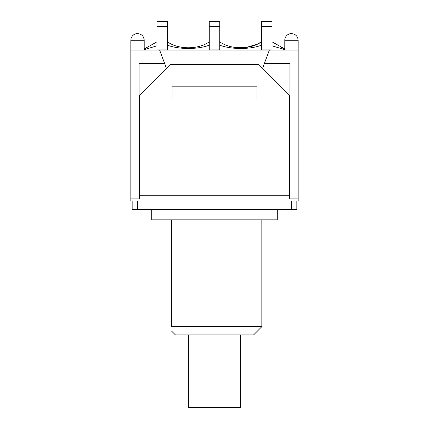 <?xml version="1.0" encoding="UTF-8"?>
<svg xmlns="http://www.w3.org/2000/svg" width="429" height="429" viewBox="0 0 429 429"><rect width="100%" height="100%" fill="white"/><g stroke="black" fill="none" stroke-linecap="round" stroke-linejoin="round"><path stroke-width="0.64" d="M188.363 334.899L188.363 407.55L240.637 407.55L240.637 334.899M159.652 50.059L130.84 50.059L130.84 200.917L132.175 200.917L132.175 209.357L296.825 209.357L296.825 200.917L298.16 200.917L298.16 198.858L289.623 198.858L289.623 95.335L258.751 64.463L170.249 64.463L139.377 95.335L139.377 198.858L139.071 198.858L139.071 63.433L164.575 63.433L159.652 50.059L298.16 50.059L298.16 40.283C297.764 36.218 295.538 33.988 291.473 33.591C295.538 33.988 297.764 36.218 298.16 40.283L284.786 40.283A6.687 6.687 0 0 1 291.473 33.591M171.487 330.99L175.397 334.899L253.603 334.899L261.835 326.667L171.487 326.667C171.487 332.47 171.487 332.47 171.487 326.667C171.487 332.47 171.487 332.47 171.487 326.667L171.487 219.852M151.727 209.357L151.727 219.852L277.273 219.852L277.273 209.357M256.998 86.83L256.998 100.07L172.002 100.07L172.002 86.83L256.998 86.83M269.348 50.059L262.618 68.334M219.75 26.593L219.75 21.45L209.25 21.45L209.25 26.593L219.75 26.593L219.75 49.887L209.25 49.887L209.25 26.593M272.024 26.593L272.024 21.45L261.529 21.45L261.529 26.593L272.024 26.593L272.024 49.887L261.529 49.887L261.529 26.593M167.471 26.593L167.471 21.45L156.976 21.45L156.976 26.593L167.471 26.593L167.471 49.887L156.976 49.887L156.976 26.593M219.745 45.179C231.258 49.544 249.994 49.587 261.508 45.179M233.966 47.303L246.08 47.474L256.832 44.343L261.529 41.828C250.536 49.743 230.743 49.737 219.75 41.828M272.024 45.817L284.786 49.657M272.024 41.828L284.786 48.986L272.05 41.849M144.214 49.662L156.966 45.812M167.471 45.179C178.979 49.544 197.721 49.587 209.234 45.179M156.976 41.828L144.214 49.003M209.25 41.828C198.273 49.743 178.453 49.732 167.471 41.828M137.527 33.591C141.591 33.988 143.817 36.218 144.214 40.283C143.817 36.218 141.591 33.988 137.527 33.591A6.687 6.687 0 0 0 130.84 40.283L144.214 40.283L144.214 50.059M166.382 68.334L164.575 63.433M264.425 63.433L289.929 63.433L289.929 198.858M298.16 50.059L298.16 198.858M130.84 198.858L139.071 198.858M296.825 200.917L132.175 200.917M289.623 195.769L139.377 195.769M291.677 200.917L291.677 209.357M137.323 209.357L137.323 200.917M261.835 219.852L261.835 326.667M261.529 41.828L256.832 44.343M285.06 49.078L281.365 47.667M284.786 50.059L284.786 40.283M130.84 50.059L130.84 40.283"/></g></svg>
